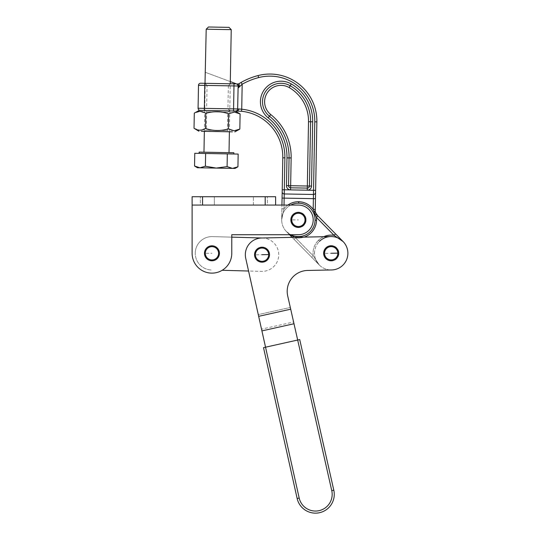 <?xml version="1.0" encoding="UTF-8"?>
<svg xmlns="http://www.w3.org/2000/svg" width="540" height="540" viewBox="0 0 540 540"><rect width="100%" height="100%" fill="white"/><g stroke="black" fill="none" stroke-linecap="round" stroke-linejoin="round"><path stroke-width="0.41" stroke-dasharray="2.7 2.03" d="M290.891 219.888A7.493 7.493 0 0 0 298.377 227.381A7.493 7.493 0 0 0 305.87 219.888A7.493 7.493 0 0 0 298.377 212.402A7.493 7.493 0 0 0 290.891 219.888M204.458 253.294A7.493 7.493 0 0 0 211.95 260.786A7.493 7.493 0 0 0 219.436 253.294A7.493 7.493 0 0 0 211.95 245.801A7.493 7.493 0 0 0 204.458 253.294M260.381 196.715L267.381 196.715L260.381 196.715M267.381 205.072L253.388 205.072L253.388 196.715L253.388 205.072L267.381 205.072L267.381 196.715L267.381 205.072L260.381 205.072L267.381 205.072M214.353 196.715L200.36 196.715L214.353 196.715L200.36 196.715L214.353 196.715L214.353 205.072L214.353 196.715M207.353 205.072L214.353 205.072L200.36 205.072L200.36 196.715L200.36 205.072L214.353 205.072L207.353 205.072M202.554 205.072L275.623 205.072L265.187 205.072L265.187 196.715L192.119 196.715L192.119 205.072L192.119 196.715L202.554 196.715L202.554 205.072L265.187 205.072M290.682 205.072A16.7 16.7 0 0 0 281.684 219.591L283.966 208.845L281.684 219.591A16.7 16.7 0 0 1 313.895 213.705A16.7 16.7 0 0 1 286.47 231.599L289.528 234.711L298.377 234.711L231.782 234.711L231.782 253.294A19.832 19.832 0 0 1 211.95 273.125A19.832 19.832 0 0 0 231.782 253.294A19.832 19.832 0 0 1 211.95 273.125A19.832 19.832 0 0 1 192.119 253.294A19.832 19.832 0 0 0 197.924 267.32A19.832 19.832 0 0 1 192.119 253.294L192.119 196.715L275.623 196.715L275.623 205.072L275.623 196.715L275.623 205.072L298.377 205.072A14.823 14.823 0 0 1 313.2 219.888A14.823 14.823 0 0 1 298.377 234.711A14.823 14.823 0 0 0 313.2 219.888A14.823 14.823 0 0 0 298.377 205.072A14.823 14.823 0 0 1 313.2 219.888A14.823 14.823 0 0 1 298.377 234.711L231.782 234.711L231.782 253.294L231.782 237.141L212.416 236.601L262.501 238.005A16.7 16.7 0 0 1 278.728 255.163A16.7 16.7 0 0 1 261.569 271.391L248.562 271.026L245.747 258.383A16.7 16.7 0 0 1 261.684 237.998L330.838 236.567A16.7 16.7 0 0 1 347.875 252.632A16.7 16.7 0 0 1 332.1 269.946A16.7 16.7 0 0 0 347.875 252.632A16.7 16.7 0 0 0 330.838 236.567A16.7 16.7 0 0 1 347.875 252.632A16.7 16.7 0 0 1 332.1 269.946L307.638 270.452A20.878 20.878 0 0 0 287.705 295.934A20.878 20.878 0 0 1 307.638 270.452L332.1 269.946L307.638 270.452A20.878 20.878 0 0 0 287.705 295.934L290.709 309.191L258.667 316.339L245.747 258.383L258.275 314.597L290.311 307.449L287.705 295.934L290.311 307.449L258.275 314.597L261.522 329.157L293.605 322.002L290.311 307.449L293.605 322.002M305.06 219.888A6.683 6.683 0 0 1 298.377 226.571A6.683 6.683 0 0 1 291.701 219.888A6.683 6.683 0 0 0 298.377 226.571A6.683 6.683 0 0 0 305.06 219.888A6.683 6.683 0 0 0 298.377 213.212A6.683 6.683 0 0 0 291.701 219.888A6.683 6.683 0 0 1 298.377 213.212A6.683 6.683 0 0 1 305.06 219.888A6.683 6.683 0 0 1 298.377 226.571A6.683 6.683 0 0 1 291.701 219.888A6.683 6.683 0 0 0 298.377 226.571A6.683 6.683 0 0 0 305.06 219.888A6.683 6.683 0 0 0 298.377 213.212A6.683 6.683 0 0 0 291.701 219.888A6.683 6.683 0 0 1 298.377 213.212A6.683 6.683 0 0 1 305.06 219.888M218.632 253.294A6.683 6.683 0 0 1 211.95 259.976A6.683 6.683 0 0 1 205.268 253.294A6.683 6.683 0 0 0 212.726 259.929A6.683 6.683 0 0 0 218.632 253.294A6.683 6.683 0 0 0 211.95 246.611A6.683 6.683 0 0 0 205.268 253.294A6.683 6.683 0 0 1 211.95 246.611A6.683 6.683 0 0 1 218.632 253.294A6.683 6.683 0 0 1 211.95 259.976A6.683 6.683 0 0 1 205.268 253.294A6.683 6.683 0 0 0 211.95 259.976A6.683 6.683 0 0 0 218.632 253.294A6.683 6.683 0 0 0 211.95 246.611A6.683 6.683 0 0 0 205.268 253.294A6.683 6.683 0 0 1 211.95 246.611A6.683 6.683 0 0 1 218.632 253.294L218.632 253.294M197.924 267.32A19.832 19.832 0 0 0 211.95 273.125A19.832 19.832 0 0 1 197.924 267.32M287.881 205.072A18.164 18.164 0 0 0 283.966 208.845L284.155 198.119L282.069 198.085L281.684 219.591L281.873 208.804L283.966 208.845L281.873 208.804L281.941 205.072L298.377 205.072L192.119 205.072M265.187 196.715L202.554 196.715M323.696 253.422A7.493 7.493 0 0 0 331.337 260.752A7.493 7.493 0 0 0 338.675 253.112A7.493 7.493 0 0 0 331.034 245.781A7.493 7.493 0 0 0 323.696 253.422M254.549 254.853A7.493 7.493 0 0 0 262.19 262.184A7.493 7.493 0 0 0 269.521 254.543A7.493 7.493 0 0 0 261.88 247.212A7.493 7.493 0 0 0 254.549 254.853M324.506 253.402A6.683 6.683 0 0 0 331.324 259.949A6.683 6.683 0 0 0 337.865 253.132A6.683 6.683 0 0 1 331.324 259.949A6.683 6.683 0 0 1 324.506 253.402A6.683 6.683 0 0 1 331.047 246.584A6.683 6.683 0 0 1 337.865 253.132A6.683 6.683 0 0 0 331.047 246.584A6.683 6.683 0 0 0 324.506 253.402A6.683 6.683 0 0 0 331.324 259.949A6.683 6.683 0 0 0 337.865 253.132A6.683 6.683 0 0 1 331.324 259.949A6.683 6.683 0 0 1 324.506 253.402A6.683 6.683 0 0 1 331.047 246.584A6.683 6.683 0 0 1 337.865 253.132A6.683 6.683 0 0 0 331.047 246.584A6.683 6.683 0 0 0 324.506 253.402M255.353 254.833A6.683 6.683 0 0 0 262.17 261.374A6.683 6.683 0 0 0 268.711 254.563A6.683 6.683 0 0 1 262.17 261.374A6.683 6.683 0 0 1 255.353 254.833A6.683 6.683 0 0 1 261.893 248.015A6.683 6.683 0 0 1 268.711 254.563A6.683 6.683 0 0 0 261.893 248.015A6.683 6.683 0 0 0 255.353 254.833A6.683 6.683 0 0 0 262.17 261.374A6.683 6.683 0 0 0 268.711 254.563A6.683 6.683 0 0 1 262.17 261.374A6.683 6.683 0 0 1 255.353 254.833A6.683 6.683 0 0 1 261.893 248.015A6.683 6.683 0 0 1 268.711 254.563A6.683 6.683 0 0 0 261.893 248.015A6.683 6.683 0 0 0 255.353 254.833M299.18 498.035A16.7 16.7 0 0 0 332.168 493.999A16.7 16.7 0 0 0 331.763 490.664L297.682 340.031L265.545 347.2L261.913 330.899L293.996 323.744L297.682 340.031L265.545 347.2L299.18 498.035L297.142 498.494L263.513 347.652L299.72 339.579M245.335 255.049A16.7 16.7 0 0 0 245.747 258.383A16.7 16.7 0 0 1 261.684 237.998A16.7 16.7 0 0 0 245.335 255.049M330.838 236.567L261.684 237.998L330.838 236.567A16.7 16.7 0 0 1 343.096 241.562L334.044 235.332L335.536 233.867L343.096 241.562A16.7 16.7 0 0 0 314.489 252.963L313.025 252.936A18.164 18.164 0 0 1 334.044 235.332L316.366 217.337L315.036 214.556M258.275 314.597L261.522 329.157M261.913 330.899L258.667 316.339M290.709 309.191L293.996 323.744M262.224 248.022A6.683 6.683 0 0 0 255.359 254.509A6.683 6.683 0 0 0 261.846 261.374A6.683 6.683 0 0 0 268.711 254.887A6.683 6.683 0 0 0 262.224 248.022A6.683 6.683 0 0 0 255.359 254.509A6.683 6.683 0 0 0 261.846 261.374A6.683 6.683 0 0 0 268.711 254.887A6.683 6.683 0 0 0 262.224 248.022M212.139 246.618A6.683 6.683 0 0 0 205.274 253.105A6.683 6.683 0 0 0 211.761 259.969A6.683 6.683 0 0 0 218.626 253.483A6.683 6.683 0 0 0 212.139 246.618A6.683 6.683 0 0 0 205.274 253.105A6.683 6.683 0 0 0 211.761 259.969A6.683 6.683 0 0 0 218.626 253.483A6.683 6.683 0 0 0 212.139 246.618M195.257 252.828A16.7 16.7 0 0 1 212.416 236.601A16.7 16.7 0 0 0 195.257 252.828A16.7 16.7 0 0 0 211.484 269.987A16.7 16.7 0 0 1 195.257 252.828M222.176 270.29L261.569 271.391A16.7 16.7 0 0 0 278.728 255.163A16.7 16.7 0 0 0 262.501 238.005L262.096 237.992M204.518 110.45L217.249 110.68L204.518 110.45L206.644 108.398L217.289 108.594L206.644 108.398L207.056 85.442L217.701 85.631L207.056 85.442L205.011 83.315L230.472 83.774L228.353 85.826L217.701 85.631L228.353 85.826L227.934 108.783L229.986 110.909L217.249 110.68L229.986 110.909M217.289 108.594L227.934 108.783L217.289 108.594M230.06 110.909L227.772 112.178L227.441 130.606L229.399 131.78L230.263 83.774L205.22 83.315L204.35 131.328L229.399 131.78L204.35 131.328L206.347 130.221L227.441 130.606L206.347 130.221L206.678 111.794L227.772 112.178L206.678 111.794L204.444 110.45L230.06 110.909L204.444 110.45M290.142 234.711L286.47 231.599L294.503 237.323M298.262 226.571A6.683 6.683 0 0 1 291.701 219.773A6.683 6.683 0 0 1 298.499 213.212A6.683 6.683 0 0 1 305.06 220.01A6.683 6.683 0 0 1 298.262 226.571A6.683 6.683 0 0 1 291.701 219.773A6.683 6.683 0 0 1 298.499 213.212A6.683 6.683 0 0 1 305.06 220.01A6.683 6.683 0 0 1 298.262 226.571M298.242 227.617A7.722 7.722 0 0 1 290.655 219.753A7.722 7.722 0 0 0 298.242 227.617A7.722 7.722 0 0 0 306.106 220.03A7.722 7.722 0 0 0 298.519 212.166A7.722 7.722 0 0 1 306.106 220.03A7.722 7.722 0 0 1 298.242 227.617M331.067 259.949A6.683 6.683 0 0 1 324.506 253.145A6.683 6.683 0 0 1 331.304 246.584A6.683 6.683 0 0 1 337.865 253.388A6.683 6.683 0 0 1 331.067 259.949A6.683 6.683 0 0 1 324.506 253.145A6.683 6.683 0 0 1 331.304 246.584A6.683 6.683 0 0 1 337.865 253.388A6.683 6.683 0 0 1 331.067 259.949M331.047 260.989A7.722 7.722 0 0 1 323.46 253.125A7.722 7.722 0 0 0 331.047 260.989A7.722 7.722 0 0 0 338.911 253.409A7.722 7.722 0 0 0 331.324 245.545A7.722 7.722 0 0 1 338.911 253.409A7.722 7.722 0 0 1 331.047 260.989M323.703 236.716A18.164 18.164 0 0 0 318.452 240.314L319.478 241.353A16.7 16.7 0 0 0 319.275 264.971L313.2 255.818L319.275 264.971A16.7 16.7 0 0 0 330.966 269.966M331.324 245.545A7.722 7.722 0 0 0 323.46 253.125A7.722 7.722 0 0 1 331.324 245.545M332.1 269.946A16.7 16.7 0 0 0 343.096 241.562M292.14 237.371L294.03 239.288L295.515 237.829L294.03 239.288L319.275 264.971A16.7 16.7 0 0 0 347.882 253.571M290.682 234.711A16.7 16.7 0 0 1 281.684 219.591A16.7 16.7 0 0 0 286.47 231.599L311.715 257.283L313.2 255.818L311.715 257.283L319.275 264.971A16.7 16.7 -109 0 1 314.489 252.963M298.519 212.166A7.722 7.722 0 0 0 290.655 219.753A7.722 7.722 0 0 1 298.519 212.166M335.536 233.867L317.851 215.879L316.366 217.337A18.164 18.164 0 0 1 295.515 237.829A18.164 18.164 0 0 0 304.128 237.121M284.033 205.072L283.966 208.845A18.164 18.164 0 0 1 313.187 209.372L315.272 209.412L315.238 211.43L313.72 211.066L313.187 209.372L313.382 198.653L315.468 198.686L315.583 192.429A2.086 2.086 1 0 1 313.457 194.481L313.531 190.303L315.617 190.35L316.859 121.878A46.973 46.973 0 0 0 258.093 75.559A70.565 70.565 0 0 0 241.151 82.397L242.177 84.22A68.479 68.479 -20.6 0 1 258.62 77.585L258.1 75.559M315.238 211.43L315.306 212.254M316.433 214.434L315.59 215.744M314.57 213.435L313.72 211.066M289.17 87.561A16.389 16.389 0 0 0 265.572 96.201A16.389 16.389 0 0 0 270.763 114.568L269.453 116.195A18.475 18.475 0 0 1 265.721 91.355A18.475 18.475 0 0 1 290.209 85.752L289.17 87.561A38.623 38.623 -122.5 0 1 308.509 121.73L307.348 186.017L290.648 185.713L290.608 187.805L307.307 188.102L290.608 187.805A2.086 2.086 0 0 1 288.556 185.679L289.062 157.916A52.191 52.191 0 0 0 269.453 116.195A52.191 52.191 0 0 1 289.062 157.916L288.556 185.679L289.062 157.916A52.191 52.191 0 0 0 269.453 116.195A18.475 18.475 0 0 1 281.327 83.288A18.475 18.475 0 0 1 290.209 85.752A40.709 40.709 0 0 1 310.595 121.763L309.434 186.057L310.595 121.763L312.68 121.804L311.519 186.091A4.178 4.178 141.9 0 1 307.267 190.195L313.531 190.303L314.773 121.838L316.859 121.878M198.085 108.243A2.086 2.086 -179 0 0 200.138 110.369L233.53 110.977L204.309 110.444L204.761 85.401L233.982 85.928L233.57 108.891L198.085 108.243A2.086 2.086 -179 0 0 200.138 110.369M235.204 111.004L233.53 110.977L233.57 108.891L237.647 108.959A2.086 2.038 -89 0 1 235.575 111.011M237.708 111.051L239.072 108.986L241.724 109.202L241.515 111.281A45.927 45.927 0 0 1 282.798 157.802L284.884 157.842L284.31 189.776L307.267 190.195L307.307 188.102A2.086 2.086 0 0 0 309.434 186.057L311.519 186.091M307.348 186.017L307.307 188.102A2.086 2.086 0 0 0 309.434 186.057L307.348 186.017M270.763 114.568A54.284 54.284 0 0 1 291.148 157.957L290.648 185.713L288.556 185.679A2.086 2.086 0 0 0 290.608 187.805L290.567 189.891A4.178 4.178 -128.9 0 1 286.47 185.638L286.976 157.876A50.105 50.105 0 0 0 268.151 117.828L269.453 116.195A52.191 52.191 0 0 1 289.062 157.916A52.191 52.191 0 0 0 269.453 116.195A18.475 18.475 0 0 1 281.327 83.288A18.475 18.475 0 0 1 290.209 85.752A40.709 40.709 0 0 1 310.595 121.763A40.709 40.709 0 0 0 290.209 85.752A40.709 40.709 0 0 1 310.595 121.763A40.709 40.709 0 0 0 290.209 85.752A40.709 40.709 0 0 1 310.595 121.763L308.509 121.73M236.108 83.876L234.023 83.842L233.982 85.928L238.147 86.002L237.985 85.131A2.086 2.086 1 0 0 236.75 83.99L236.851 84.024M309.434 186.057A2.086 2.086 0 0 1 307.307 188.102L290.608 187.805A2.086 2.086 0 0 1 288.556 185.679L286.47 185.638M239.072 108.986L237.647 108.959L238.025 88.196L238.964 86.508L238.147 86.002L238.025 88.196L238.707 87.48M239.679 86.501L241.063 85.192M238.964 86.508L239.436 85.219L238.694 83.855L236.831 84.017L237.985 85.131L239.436 85.219M198.497 85.286A2.086 2.086 -179 0 1 200.624 83.234L204.802 83.309L204.761 85.401L198.497 85.286A2.086 2.086 -179 0 1 200.624 83.234M199.118 153.367L233.827 153.994L199.118 153.367M203.972 152.199L229.021 152.651L203.972 152.199M231.242 29.653L206.199 29.201M208.481 27L229.041 27.371M197.424 167.744L199.942 167.792L194.549 166.016M237.938 166.799L232.484 168.379L235.001 168.426M216.216 168.082L205.396 166.212L199.942 167.792L232.484 168.379L227.09 166.603L216.216 168.082M238.167 154.076L205.625 153.482L205.396 166.212M227.32 153.88L227.09 166.603M205.625 153.482L194.778 153.286M233.854 152.739L199.138 152.111M240.104 113.954C236.331 111.497 232.511 111.429 228.65 113.744C221.063 111.22 213.428 111.085 205.747 113.333L200.056 111.456L194.299 113.123M194.022 128.284L199.712 130.154L205.47 128.486C213.064 131.011 220.698 131.153 228.38 128.905C232.153 131.355 235.966 131.429 239.828 129.107M228.38 128.905L228.65 113.744M205.747 113.333L205.47 128.486M232.423 131.834L201.326 131.274M232.794 110.963L201.704 110.396M291.08 219.888A7.297 7.297 0 0 0 298.377 227.191A7.297 7.297 0 0 0 305.681 219.888A7.297 7.297 0 0 0 298.377 212.591A7.297 7.297 0 0 0 291.08 219.888A7.297 7.297 0 0 1 298.377 212.591A7.297 7.297 0 0 1 305.681 219.888A7.297 7.297 0 0 1 298.377 227.191A7.297 7.297 0 0 1 291.08 219.888M291.749 219.888A6.629 6.629 0 0 0 298.377 226.523A6.629 6.629 0 0 0 305.012 219.888A6.629 6.629 0 0 0 298.377 213.26A6.629 6.629 0 0 0 291.749 219.888L298.377 219.888M204.647 253.294A7.297 7.297 0 0 0 211.95 260.597A7.297 7.297 0 0 0 219.247 253.294A7.297 7.297 0 0 0 211.95 245.997A7.297 7.297 0 0 0 204.647 253.294A7.297 7.297 0 0 1 211.95 245.997A7.297 7.297 0 0 1 219.247 253.294A7.297 7.297 0 0 1 211.95 260.597A7.297 7.297 0 0 1 204.647 253.294M205.315 253.294A6.629 6.629 0 0 0 211.95 259.929A6.629 6.629 0 0 0 218.579 253.294A6.629 6.629 0 0 0 211.95 246.665A6.629 6.629 0 0 0 205.315 253.294L211.95 253.294M323.885 253.415A7.297 7.297 0 0 0 331.337 260.564A7.297 7.297 0 0 0 338.486 253.118A7.297 7.297 0 0 0 331.034 245.97A7.297 7.297 0 0 0 323.885 253.415A7.297 7.297 0 0 1 331.034 245.97A7.297 7.297 0 0 1 338.486 253.118A7.297 7.297 0 0 1 331.337 260.564A7.297 7.297 0 0 1 323.885 253.415M324.554 253.402A6.629 6.629 0 0 0 331.324 259.895A6.629 6.629 0 0 0 337.817 253.132A6.629 6.629 0 0 0 331.047 246.638A6.629 6.629 0 0 0 324.554 253.402L331.182 253.267M254.738 254.846A7.297 7.297 0 0 0 262.184 261.995A7.297 7.297 0 0 0 269.332 254.549A7.297 7.297 0 0 0 261.887 247.401A7.297 7.297 0 0 0 254.738 254.846A7.297 7.297 0 0 1 261.887 247.401A7.297 7.297 0 0 1 269.332 254.549A7.297 7.297 0 0 1 262.184 261.995A7.297 7.297 0 0 1 254.738 254.846M255.407 254.833A6.629 6.629 0 0 0 262.17 261.326A6.629 6.629 0 0 0 268.663 254.563A6.629 6.629 0 0 0 261.9 248.069A6.629 6.629 0 0 0 255.407 254.833L262.035 254.698M331.763 490.664L333.801 490.205M269.453 116.195A18.475 18.475 0 0 1 262.514 101.425A18.475 18.475 0 0 0 269.453 116.195A52.191 52.191 0 0 1 289.062 157.916L291.148 157.957M265.721 91.355A18.475 18.475 0 0 1 290.209 85.752M318.452 240.314A18.164 18.164 0 0 0 313.2 255.818L295.515 237.829L313.2 255.818A18.164 18.164 -109 0 1 313.025 252.936M282.184 191.828A2.086 2.086 1 0 0 284.236 193.948L284.155 198.119L313.382 198.653L313.457 194.481L284.236 193.948L284.31 189.776L282.224 189.743M242.177 84.22L241.724 109.202A48.02 48.02 0 0 1 284.884 157.842M258.62 77.585A44.888 44.888 0 0 1 314.773 121.838M290.223 85.732L291.256 83.943A42.795 42.795 0 0 1 312.68 121.804M268.151 117.828A20.567 20.567 -111.9 0 1 260.428 101.392A20.567 20.567 0 0 1 291.256 83.943M286.976 157.876L289.062 157.916M230.303 81.594L205.416 72.34L230.303 81.587"/><path stroke-width="0.81" d="M290.891 219.888A7.493 7.493 0 0 0 298.377 227.381A7.493 7.493 0 0 0 305.87 219.888A7.493 7.493 0 0 0 298.377 212.402A7.493 7.493 0 0 0 290.891 219.888M204.458 253.294A7.493 7.493 0 0 0 211.95 260.786A7.493 7.493 0 0 0 219.436 253.294A7.493 7.493 0 0 0 211.95 245.801A7.493 7.493 0 0 0 204.458 253.294M262.096 237.992L231.782 237.141L231.782 234.711L231.782 253.294A19.832 19.832 0 0 1 211.95 273.125A19.832 19.832 0 0 1 192.119 253.294L192.119 205.072L202.554 205.072L202.554 196.715L265.187 196.715L265.187 205.072L202.554 205.072M265.187 205.072L298.377 205.072A14.823 14.823 0 0 1 313.2 219.888A14.823 14.823 0 0 1 298.377 234.711L231.782 234.711L289.528 234.711L292.14 237.371M238.68 83.984L241.151 82.397A70.565 70.565 0 0 1 258.093 75.559A46.973 46.973 0 0 1 316.859 121.878L315.583 192.429A2.086 2.086 -179 0 1 313.457 194.481L313.382 198.653L282.069 198.092L282.184 191.828L281.941 205.072L275.623 205.072L275.623 196.715L265.187 196.715M202.554 196.715L192.119 196.715L192.119 205.072M323.696 253.422A7.493 7.493 0 0 0 331.337 260.752A7.493 7.493 0 0 0 338.675 253.112A7.493 7.493 0 0 0 331.034 245.781A7.493 7.493 0 0 0 323.696 253.422M254.549 254.853A7.493 7.493 0 0 0 262.19 262.184A7.493 7.493 0 0 0 269.521 254.543A7.493 7.493 0 0 0 261.88 247.212A7.493 7.493 0 0 0 254.549 254.853M330.966 269.966A16.7 16.7 0 0 0 347.875 252.632A16.7 16.7 0 0 0 319.478 241.353M299.72 339.579L333.801 490.205A18.792 18.792 0 0 1 334.26 493.958A18.792 18.792 0 0 0 333.801 490.205L299.72 339.579L264.107 347.517L263.513 347.652L297.142 498.494A18.792 18.792 0 0 0 334.26 493.958A18.792 18.792 0 0 1 297.142 498.494L299.18 498.035L245.747 258.383A16.7 16.7 0 0 1 261.684 237.998L330.838 236.567M222.176 270.29L248.562 271.026L258.275 314.597M333.801 490.205L331.763 490.664L293.996 323.744L261.913 330.899M332.1 269.946L307.638 270.452A20.878 20.878 0 0 0 287.705 295.934L293.996 323.744M290.709 309.191L258.667 316.339M206.199 29.201L205.011 83.315L230.263 83.774L231.242 29.653L229.041 27.371L208.481 27L206.199 29.201L231.242 29.653M315.036 214.556L314.624 213.577M290.682 234.711A16.7 16.7 0 0 0 315.077 220.192A16.7 16.7 0 0 0 290.682 205.072M343.096 241.562L335.536 233.867L334.044 235.332L343.096 241.562A16.7 16.7 0 0 1 347.882 253.571M294.503 237.323L290.142 234.711M313.72 211.066L315.238 211.43L315.468 198.693L315.272 209.412L313.187 209.372L316.366 217.337L317.851 215.879L335.536 233.867M315.306 212.254L317.851 215.879L316.433 214.434L315.238 211.43M298.681 203.195L298.708 201.731A18.164 18.164 0 0 1 313.187 209.372L313.382 198.653L315.468 198.693L315.617 190.35L313.531 190.31L313.457 194.481L284.236 193.954L284.033 205.072M315.59 215.744L316.433 214.434M198.085 108.243L198.497 85.286L198.085 108.243A2.086 2.086 1 0 0 200.138 110.369L204.309 110.444L204.35 108.358L198.085 108.243M230.303 81.594L236.75 83.99A2.086 2.086 1 0 0 236.108 83.876A2.086 2.086 0 0 1 237.985 85.131L238.147 86.002L237.985 85.131L239.436 85.219L238.694 83.855L241.151 82.397A70.565 70.565 0 0 1 258.093 75.559A46.973 46.973 0 0 1 316.859 121.878L314.773 121.838L313.531 190.31L282.224 189.743L282.184 191.828L282.798 157.802A45.927 45.927 0 0 0 241.515 111.281L232.794 110.963L235.204 111.004L240.104 113.954L239.828 129.107L234.07 130.775L228.38 128.905C220.698 131.153 213.064 131.011 205.47 128.486C201.616 130.808 197.795 130.734 194.022 128.284L194.299 113.123C198.153 110.808 201.974 110.876 205.747 113.333C213.428 111.085 221.063 111.22 228.65 113.744L234.407 112.077L240.104 113.954M312.68 121.804A42.795 42.795 0 0 0 291.256 83.943A20.567 20.567 0 0 0 260.428 101.392A20.567 20.567 -112 0 0 268.151 117.828L269.453 116.195A18.475 18.475 0 0 1 265.721 91.355A18.475 18.475 0 0 0 262.514 101.425A18.475 18.475 0 0 1 265.721 91.355A18.475 18.475 0 0 0 269.453 116.195A52.191 52.191 0 0 1 289.062 157.916L288.556 185.679A2.086 2.086 0 0 0 290.608 187.805L307.307 188.102A2.086 2.086 0 0 0 309.434 186.057L310.595 121.763L309.434 186.057A2.086 2.086 0 0 1 307.307 188.102A2.086 2.086 0 0 0 309.434 186.057L311.519 186.091L312.68 121.804L310.595 121.763A40.709 40.709 0 0 0 290.209 85.752A18.475 18.475 0 0 0 265.721 91.355A18.475 18.475 0 0 1 290.209 85.752L290.223 85.732M282.224 189.743L282.798 157.802A45.927 45.927 0 0 0 241.515 111.281L233.53 110.977L233.57 108.891L204.35 108.358L204.761 85.401L198.497 85.286A2.086 2.086 1 0 1 200.624 83.234L205.011 83.315M238.707 87.48L239.679 86.501M241.063 85.192L242.177 84.22L241.151 82.397M289.062 157.916L286.976 157.876L286.47 185.638L307.348 186.017L308.509 121.73A38.623 38.623 0 0 0 289.17 87.561A16.389 16.389 0 0 0 264.607 101.466A16.389 16.389 67.9 0 0 270.763 114.568L269.453 116.195A52.191 52.191 0 0 1 289.062 157.916L291.148 157.957L290.608 187.805A2.086 2.086 0 0 1 288.556 185.679A2.086 2.086 0 0 0 290.608 187.805L290.567 189.891L307.267 190.195A4.178 4.178 -38.2 0 0 311.519 186.091M309.434 186.057L307.348 186.017L307.267 190.195M230.472 83.774L236.108 83.876A2.086 2.086 0 0 1 237.985 85.131L236.918 84.058M204.802 83.309L234.023 83.842L233.982 85.928L204.761 85.401L204.802 83.309M241.515 111.281L241.724 109.202L239.072 108.986L237.708 111.051M238.694 83.855L236.831 84.017M239.072 108.986L237.647 108.959L238.147 86.002L238.964 86.508L238.025 88.196L242.177 84.22L241.724 109.202A48.02 48.02 0 0 1 284.884 157.842L282.798 157.802M239.436 85.219L238.964 86.508M199.118 153.367L199.138 152.111L233.854 152.739L233.827 153.994M237.938 166.799L235.001 168.426L232.484 168.379L237.938 166.799L238.167 154.076L227.32 153.88L227.09 166.603L232.484 168.379L197.424 167.744L194.549 166.016L199.942 167.792L205.396 166.212L216.216 168.082L227.09 166.603M203.972 152.199L204.35 131.328M229.399 131.78L229.021 152.651M205.396 166.212L205.625 153.482L194.778 153.286L194.549 166.016M205.625 153.482L227.32 153.88M201.704 110.396L232.794 110.963M201.326 131.274L232.423 131.834M228.38 128.905L228.65 113.744M205.47 128.486L205.747 113.333M291.749 219.888A6.629 6.629 0 0 1 298.377 213.26A6.629 6.629 0 0 1 305.012 219.888A6.629 6.629 0 0 1 298.377 226.523A6.629 6.629 0 0 1 291.749 219.888M205.315 253.294A6.629 6.629 0 0 1 211.95 246.665A6.629 6.629 0 0 1 218.579 253.294A6.629 6.629 0 0 1 211.95 259.929A6.629 6.629 0 0 1 205.315 253.294M337.817 253.132A6.629 6.629 0 0 1 331.324 259.895A6.629 6.629 0 0 1 324.554 253.402A6.629 6.629 0 0 1 331.047 246.638A6.629 6.629 0 0 1 337.817 253.132L331.182 253.267M268.663 254.563A6.629 6.629 0 0 1 262.17 261.326A6.629 6.629 0 0 1 255.407 254.833A6.629 6.629 0 0 1 261.9 248.069A6.629 6.629 0 0 1 268.663 254.563L262.035 254.698M331.763 490.664A16.7 16.7 0 0 1 317.5 510.928A16.7 16.7 0 0 1 299.18 498.035M298.708 201.731A18.164 18.164 0 0 0 287.881 205.072M304.128 237.121A18.164 18.164 0 0 0 316.366 217.337L334.044 235.332A18.164 18.164 0 0 0 323.703 236.716M316.541 220.219L315.077 220.192M282.184 191.828A2.086 2.086 1 0 0 284.236 193.954L284.884 157.842M289.17 87.561L290.209 85.752A18.475 18.475 0 0 0 265.721 91.355M308.509 121.73L310.595 121.763A40.709 40.709 0 0 0 290.209 85.752L291.256 83.943M291.148 157.957A54.284 54.284 0 0 0 270.763 114.568M258.093 75.559L258.62 77.585A68.479 68.479 0 0 0 242.177 84.22M314.773 121.838A44.888 44.888 0 0 0 258.62 77.585M286.976 157.876A50.105 50.105 0 0 0 268.151 117.828M286.47 185.638A4.178 4.178 51.3 0 0 290.567 189.891M235.575 111.011A2.086 2.038 91 0 0 237.647 108.959L233.57 108.891L233.982 85.928L238.147 86.002M236.857 84.031L230.303 81.587M199.3 110.356L194.299 113.123M198.923 131.227L194.022 128.284M234.826 131.882L239.828 129.107"/></g></svg>

